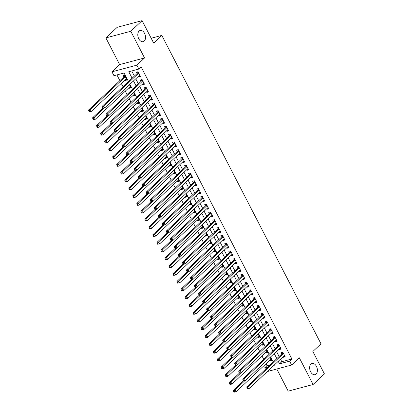 <?xml version="1.0" encoding="UTF-8"?>
<svg xmlns="http://www.w3.org/2000/svg" width="413" height="413" viewBox="0 0 413 413"><rect width="100%" height="100%" fill="white"/><g stroke="black" fill="none" stroke-linecap="round" stroke-linejoin="round"><path stroke-width="0.62" d="M144.24 41.068A5.792 3.702 -105 0 1 143.161 41.677A5.792 3.702 -105 0 1 138.386 37.944A5.792 3.702 -105 0 1 139.093 31.099A5.792 3.702 -105 0 1 140.172 30.485A5.792 3.702 -105 0 1 144.948 34.222A5.792 3.702 -105 0 1 144.24 41.068M316.105 374.049A5.792 3.702 -105 0 1 315.026 374.658A5.792 3.702 -105 0 1 310.251 370.926A5.792 3.702 -105 0 1 310.958 364.075A5.792 3.702 -105 0 1 312.037 363.466A5.792 3.702 -105 0 1 316.812 367.198A5.792 3.702 -105 0 1 316.105 374.049M128.495 81.598L124.065 73.003L113.973 75.703L111.959 71.81L136.853 65.156L138.866 69.048L128.773 71.748L132.108 78.212M119.656 64.593L144.55 57.939L130.782 31.264L142.098 20.65L117.204 27.304L105.888 37.913L119.656 64.593L111.959 71.81M276.777 369L288.207 391.147L313.095 384.493L299.327 357.818L291.63 365.03L267.356 371.519M265.487 369.258L264.728 367.792L267.975 366.925M266.008 363.765L266.994 365.67L264.728 367.792M116.925 74.913L119.884 80.654M121.283 83.359L123.022 86.73M125.304 91.149L127.044 94.52M129.321 98.934L131.06 102.305M133.342 106.724L135.082 110.095M137.364 114.515L139.104 117.886M141.385 122.305L143.125 125.676M145.402 130.095L147.142 133.461M149.423 137.88L151.163 141.251M153.445 145.67L155.185 149.041M157.467 153.46L159.206 156.832M161.483 161.251L163.223 164.622M165.505 169.036L167.244 172.407M169.526 176.826L171.266 180.197M173.543 184.616L175.282 187.987M177.564 192.406L179.304 195.777M181.586 200.191L183.326 203.563M185.607 207.982L187.347 211.353M189.624 215.772L191.364 219.143M193.645 223.562L195.385 226.933M197.667 231.352L199.407 234.718M201.689 239.137L203.428 242.508M205.705 246.928L207.445 250.299M209.727 254.718L211.466 258.089M213.748 262.508L215.488 265.879M217.77 270.293L219.509 273.664M221.786 278.083L223.526 281.454M225.808 285.873L227.548 289.245M229.829 293.664L231.569 297.035M233.846 301.449L235.586 304.82M237.867 309.239L239.607 312.61M241.889 317.029L243.629 320.4M245.911 324.819L247.65 328.19M249.927 332.604L251.667 335.975M253.949 340.395L255.688 343.766M257.97 348.185L259.71 351.556M261.992 355.975L263.731 359.346M130.782 31.264L105.888 37.913M142.098 20.65L153.657 43.045L161.808 35.404L321.004 343.848L312.858 351.489L324.417 373.884L313.095 384.493M138.479 76.255L138.789 76.859L140.472 76.41L138.061 71.738L136.378 72.187L137.08 73.55M142.5 84.046L142.81 84.65L144.493 84.2L142.077 79.523L140.399 79.972L141.101 81.335M146.517 91.836L146.832 92.435L148.51 91.985L146.099 87.313L144.416 87.763L145.123 89.125M150.538 99.621L150.848 100.225L152.531 99.776L150.12 95.104L148.437 95.553L149.139 96.916M154.56 107.411L154.87 108.015L156.553 107.566L154.142 102.894L152.459 103.343L153.161 104.706M158.577 115.201L158.891 115.805L160.574 115.356L158.158 110.679L156.481 111.128L157.183 112.496M162.598 122.991L162.913 123.59L164.591 123.141L162.18 118.469L160.497 118.918L161.204 120.281M166.62 130.776L166.929 131.38L168.612 130.931L166.202 126.259L164.519 126.708L165.221 128.071M170.641 138.567L170.951 139.171L172.634 138.722L170.223 134.049L168.54 134.499L169.242 135.862M174.658 146.357L174.973 146.961L176.656 146.512L174.24 141.835L172.557 142.289L173.264 143.652M178.679 154.147L178.989 154.751L180.672 154.297L178.261 149.625L176.578 150.074L177.28 151.437M182.701 161.932L183.011 162.536L184.694 162.087L182.283 157.415L180.6 157.864L181.302 159.227M186.722 169.722L187.032 170.326L188.715 169.877L186.299 165.205L184.621 165.654L185.323 167.017M190.739 177.513L191.054 178.117L192.732 177.667L190.321 172.995L188.638 173.445L189.345 174.807M194.76 185.303L195.07 185.907L196.753 185.458L194.342 180.78L192.659 181.23L193.361 182.592M198.782 193.093L199.092 193.692L200.775 193.243L198.364 188.571L196.681 189.02L197.383 190.383M202.804 200.878L203.113 201.482L204.796 201.033L202.38 196.361L200.703 196.81L201.405 198.173M206.82 208.668L207.135 209.272L208.813 208.823L206.402 204.151L204.719 204.6L205.426 205.963M210.842 216.458L211.151 217.062L212.834 216.613L210.424 211.936L208.741 212.385L209.443 213.748M214.863 224.249L215.173 224.848L216.856 224.398L214.445 219.726L212.762 220.175L213.464 221.538M218.88 232.034L219.195 232.638L220.878 232.189L218.462 227.517L216.784 227.966L217.486 229.329M222.901 239.824L223.216 240.428L224.894 239.979L222.483 235.307L220.8 235.756L221.507 237.119M226.923 247.614L227.233 248.218L228.916 247.769L226.505 243.092L224.822 243.546L225.524 244.909M230.944 255.404L231.254 256.008L232.937 255.554L230.526 250.882L228.843 251.331L229.545 252.694M234.961 263.189L235.276 263.793L236.959 263.344L234.543 258.672L232.86 259.121L233.567 260.484M238.982 270.98L239.292 271.584L240.975 271.135L238.564 266.462L236.881 266.912L237.583 268.274M243.004 278.77L243.314 279.374L244.997 278.925L242.586 274.253L240.903 274.702L241.605 276.065M247.026 286.56L247.335 287.164L249.018 286.715L246.602 282.038L244.924 282.487L245.627 283.85M251.042 294.35L251.357 294.949L253.035 294.5L250.624 289.828L248.941 290.277L249.648 291.64M255.064 302.135L255.373 302.739L257.056 302.29L254.645 297.618L252.963 298.067L253.665 299.43M259.085 309.926L259.395 310.53L261.078 310.08L258.667 305.408L256.984 305.857L257.686 307.22M263.107 317.716L263.417 318.32L265.1 317.871L262.683 313.193L261.006 313.643L261.708 315.005M267.123 325.506L267.438 326.105L269.116 325.656L266.705 320.984L265.022 321.433L265.729 322.796M271.145 333.291L271.455 333.895L273.138 333.446L270.727 328.774L269.044 329.223L269.746 330.586M275.166 341.081L275.476 341.685L277.159 341.236L274.748 336.564L273.065 337.013L273.767 338.376M279.183 348.871L279.498 349.475L281.181 349.026L278.765 344.349L277.087 344.803L277.789 346.166M271.351 359.651L270.061 360.859L269.751 360.255M267.33 351.861L266.039 353.069L265.729 352.47M263.313 344.07L262.023 345.283L261.708 344.679M259.292 336.285L258.001 337.493L257.691 336.889M255.27 328.495L253.98 329.703L253.67 329.099M251.249 320.705L249.963 321.913L249.648 321.309M247.232 312.915L245.941 314.128L245.627 313.524M243.211 305.13L241.92 306.338L241.61 305.734M239.189 297.339L237.898 298.547L237.589 297.943M235.167 289.549L233.882 290.757L233.567 290.153M231.151 281.759L229.86 282.967L229.551 282.368M227.129 273.969L225.839 275.182L225.529 274.578M223.108 266.184L221.817 267.392L221.507 266.788M219.086 258.393L217.801 259.601L217.486 258.997M215.07 250.603L213.779 251.811L213.469 251.212M211.048 242.813L209.758 244.026L209.448 243.422M207.027 235.028L205.736 236.236L205.426 235.632M203.01 227.238L201.72 228.446L201.405 227.842M198.989 219.448L197.698 220.656L197.388 220.052M194.967 211.657L193.676 212.871L193.367 212.267M190.945 203.872L189.66 205.08L189.345 204.476M186.929 196.082L185.638 197.29L185.323 196.686M182.907 188.292L181.617 189.5L181.307 188.896M178.886 180.502L177.595 181.71L177.285 181.111M174.864 172.711L173.579 173.925L173.264 173.321M170.848 164.926L169.557 166.134L169.247 165.53M166.826 157.136L165.536 158.344L165.226 157.74M162.805 149.346L161.514 150.554L161.204 149.955M158.783 141.556L157.498 142.769L157.183 142.165M154.767 133.771L153.476 134.979L153.166 134.375M150.745 125.98L149.454 127.189L149.145 126.584M146.723 118.19L145.433 119.398L145.123 118.794M142.707 110.4L141.416 111.613L141.101 111.009M138.685 102.615L137.395 103.823L137.085 103.219M134.664 94.825L133.373 96.033L133.063 95.429M130.642 87.035L129.357 88.243L129.042 87.639M266.994 365.67L270.236 364.803M270.061 360.859L271.744 360.41L270.159 357.338M266.039 353.069L267.722 352.619L266.137 349.548M262.023 345.283L263.7 344.834L262.116 341.757M258.001 337.493L259.684 337.044L258.094 333.967M253.98 329.703L255.662 329.254L254.078 326.182M249.963 321.913L251.641 321.464L250.056 318.392M245.941 314.128L247.624 313.673L246.034 310.602M241.92 306.338L243.603 305.888L242.013 302.812M237.898 298.547L239.581 298.098L237.996 295.021M233.882 290.757L235.56 290.308L233.975 287.236M229.86 282.967L231.543 282.518L229.953 279.446M225.839 275.182L227.522 274.733L225.937 271.656M221.817 267.392L223.5 266.943L221.915 263.866M217.801 259.601L219.479 259.152L217.894 256.081M213.779 251.811L215.462 251.362L213.872 248.29M209.758 244.026L211.441 243.577L209.856 240.5M205.736 236.236L207.419 235.787L205.834 232.71M201.72 228.446L203.397 227.997L201.812 224.925M197.698 220.656L199.381 220.206L197.791 217.135M193.676 212.871L195.359 212.416L193.774 209.345M189.66 205.08L191.338 204.631L189.753 201.554M185.638 197.29L187.321 196.841L185.731 193.764M181.617 189.5L183.3 189.051L181.71 185.979M177.595 181.71L179.278 181.261L177.693 178.189M173.579 173.925L175.257 173.475L173.672 170.399M169.557 166.134L171.24 165.685L169.65 162.608M165.536 158.344L167.219 157.895L165.634 154.823M161.514 150.554L163.197 150.105L161.612 147.033M157.498 142.769L159.175 142.32L157.59 139.243M153.476 134.979L155.159 134.53L153.569 131.453M149.454 127.189L151.137 126.739L149.552 123.668M145.433 119.398L147.116 118.949L145.531 115.877M141.416 111.613L143.094 111.159L141.509 108.087M137.395 103.823L139.078 103.374L137.488 100.297M133.373 96.033L135.056 95.584L133.471 92.507M129.357 88.243L131.035 87.793L129.45 84.722M125.02 79.854L125.335 80.452L127.018 80.003L124.602 75.331L122.924 75.78L123.626 77.143M280.499 359.202L281.795 361.711L291.888 359.016L141.127 66.927L138.866 69.048M131.726 70.959L134.37 76.09M135.769 78.795L138.391 83.875M139.79 86.585L142.413 91.665M143.812 94.371L146.434 99.456M147.828 102.161L150.451 107.246M151.85 109.951L154.472 115.031M155.871 117.741L158.494 122.821M159.893 125.531L162.516 130.611M163.909 133.316L166.532 138.401M167.931 141.107L170.554 146.187M171.953 148.897L174.575 153.977M175.969 156.687L178.597 161.767M179.991 164.472L182.613 169.557M184.012 172.262L186.635 177.347M188.034 180.053L190.656 185.132M192.05 187.843L194.673 192.923M196.072 195.628L198.694 200.713M200.093 203.418L202.716 208.503M204.115 211.208L206.737 216.288M208.131 218.998L210.754 224.078M212.153 226.789L214.775 231.869M216.175 234.574L218.797 239.659M220.196 242.364L222.819 247.444M224.213 250.154L226.835 255.234M228.234 257.944L230.857 263.024M232.256 265.729L234.878 270.814M236.272 273.52L238.9 278.605M240.294 281.31L242.916 286.39M244.315 289.1L246.938 294.18M248.337 296.885L250.959 301.97M252.353 304.675L254.976 309.76M256.375 312.465L258.997 317.545M260.397 320.256L263.019 325.336M264.418 328.046L267.041 333.126M268.435 335.831L271.057 340.916M272.456 343.621L275.079 348.701M276.478 351.411L279.1 356.491M283.204 356.662L283.519 357.266L285.197 356.811L282.786 352.139L281.103 352.588L281.811 353.951M161.808 35.404L151.179 38.244M144.55 57.939L136.853 65.156M291.888 359.016L289.621 361.138L291.63 365.03M273.969 365.319L274.821 365.092L274.624 364.71M273.225 362L270.603 356.92M269.204 354.209L266.581 349.13M265.182 346.424L262.56 341.339M261.166 338.634L258.543 333.549M257.144 330.844L254.522 325.764M253.123 323.054L250.5 317.974M249.101 315.269L246.478 310.184M245.085 307.478L242.462 302.393M241.063 299.688L238.44 294.608M237.041 291.898L234.419 286.818M233.025 284.113L230.397 279.028M229.003 276.323L226.381 271.238M224.982 268.533L222.359 263.453M220.96 260.742L218.338 255.662M216.944 252.952L214.321 247.872M212.922 245.167L210.3 240.082M208.901 237.377L206.278 232.292M204.879 229.587L202.256 224.507M200.863 221.796L198.24 216.717M196.841 214.011L194.218 208.926M192.819 206.221L190.197 201.136M188.798 198.431L186.175 193.351M184.781 190.641L182.159 185.561M180.76 182.856L178.137 177.771M176.738 175.066L174.116 169.98M172.722 167.275L170.094 162.195M168.7 159.485L166.078 154.405M164.679 151.695L162.056 146.615M160.657 143.91L158.034 138.825M156.641 136.12L154.018 131.04M152.619 128.329L149.996 123.25M148.597 120.539L145.975 115.459M144.576 112.754L141.953 107.669M140.559 104.964L137.937 99.879M136.538 97.174L133.915 92.094M132.516 89.384L129.894 84.304M278.233 361.323L279.529 363.832L289.621 361.138M133.507 80.917L136.13 85.997M137.524 88.707L140.146 93.787M141.545 96.497L144.168 101.577M145.567 104.282L148.19 109.368M149.589 112.073L152.211 117.158M153.605 119.863L156.228 124.943M157.627 127.653L160.249 132.733M161.648 135.438L164.271 140.523M165.67 143.228L168.292 148.313M169.686 151.019L172.309 156.099M173.708 158.809L176.33 163.889M177.729 166.594L180.352 171.679M181.746 174.384L184.374 179.469M185.767 182.174L188.39 187.254M189.789 189.965L192.412 195.044M193.811 197.755L196.433 202.835M197.827 205.54L200.45 210.625M201.849 213.33L204.471 218.41M205.87 221.12L208.493 226.2M209.892 228.91L212.514 233.99M213.908 236.695L216.531 241.781M217.93 244.486L220.552 249.571M221.951 252.276L224.574 257.356M225.973 260.066L228.595 265.146M229.989 267.851L232.612 272.936M234.011 275.641L236.634 280.726M238.033 283.432L240.655 288.511M242.049 291.222L244.677 296.302M246.071 299.012L248.693 304.092M250.092 306.797L252.715 311.882M254.114 314.587L256.736 319.667M258.13 322.377L260.753 327.457M262.152 330.168L264.774 335.248M266.173 337.953L268.796 343.038M270.195 345.743L272.817 350.828M274.211 353.533L276.834 358.613M281.795 361.711L279.529 363.832M284.805 356.052L283.519 357.266M126.626 79.244L125.335 80.452M280.788 348.267L279.498 349.475M276.767 340.477L275.476 341.685M272.745 332.687L271.455 333.895M268.724 324.897L267.438 326.105M264.707 317.107L263.417 318.32M260.686 309.322L259.395 310.53M256.664 301.531L255.373 302.739M252.642 293.741L251.357 294.949M248.626 285.951L247.335 287.164M244.604 278.166L243.314 279.374M240.583 270.376L239.292 271.584M236.566 262.585L235.276 263.793M232.545 254.795L231.254 256.008M228.523 247.01L227.233 248.218M224.502 239.22L223.216 240.428M220.485 231.43L219.195 232.638M216.464 223.639L215.173 224.848M212.442 215.849L211.151 217.062M208.42 208.064L207.135 209.272M204.404 200.274L203.113 201.482M200.382 192.484L199.092 193.692M196.361 184.694L195.07 185.907M192.339 176.909L191.054 178.117M188.323 169.118L187.032 170.326M184.301 161.328L183.011 162.536M180.28 153.538L178.989 154.751M176.263 145.753L174.973 146.961M172.242 137.963L170.951 139.171M168.22 130.172L166.929 131.38M164.198 122.382L162.913 123.59M160.182 114.592L158.891 115.805M156.16 106.807L154.87 108.015M152.139 99.017L150.848 100.225M148.117 91.227L146.832 92.435M144.101 83.436L142.81 84.65M140.079 75.651L138.789 76.859M283.38 353.291L282.172 353.616L246.767 386.805L248.45 386.356L283.488 353.502M247.655 387.626L248.45 386.356L249.452 388.303L247.774 388.752L247.387 388.587L248.058 388.406L247.655 387.626L246.984 387.807L247.387 388.587M284.495 355.448L249.452 388.303L248.058 388.406M282.172 353.616A0.903 0.578 75 0 0 282.311 353.399L282.797 352.16M246.767 386.805L246.984 387.807M243.494 380.853L233.314 390.404L234.992 389.955L235.999 391.901L271.042 359.047M244.909 380.657L234.992 389.955L234.202 391.225L233.531 391.405L233.934 392.185L234.605 392.004L234.202 391.225M234.605 392.004L235.999 391.901L233.934 392.185M233.531 391.405L233.314 390.404M279.358 345.5L278.15 345.826L242.746 379.015L244.429 378.566L279.472 345.712M243.639 379.841L244.429 378.566L245.436 380.518L243.753 380.967L243.365 380.796L244.042 380.616L243.639 379.841L242.963 380.017L243.365 380.796M280.473 347.663L245.436 380.518L244.042 380.616M278.15 345.826A0.903 0.578 75 0 0 278.29 345.609L278.78 344.375M242.746 379.015L242.963 380.017M275.342 337.71L274.129 338.035L238.729 371.23L240.407 370.781L275.45 337.927M239.617 372.051L240.407 370.781L241.414 372.727L239.731 373.176L239.349 373.006L240.02 372.831L239.617 372.051L238.946 372.232L239.349 373.006M276.457 339.873L241.414 372.727L240.02 372.831M274.129 338.035A0.903 0.578 75 0 0 274.268 337.819L274.759 336.585M238.729 371.23L238.946 372.232M271.32 329.925L270.112 330.245L234.708 363.44L236.391 362.991L271.429 330.137M235.596 364.261L236.391 362.991L237.392 364.937L235.709 365.386L235.327 365.221L235.999 365.04L235.596 364.261L234.925 364.442L235.327 365.221M272.435 332.083L237.392 364.937L235.999 365.04M270.112 330.245A0.903 0.578 75 0 0 270.252 330.033L270.737 328.794M234.708 363.44L234.925 364.442M267.299 322.135L266.091 322.455L230.686 355.65L232.369 355.201L267.407 322.346M231.574 356.471L232.369 355.201L233.376 357.147L231.693 357.596L231.306 357.431L231.977 357.25L231.574 356.471L230.903 356.651L231.306 357.431M268.414 324.293L233.376 357.147L231.977 357.25M266.091 322.455A0.903 0.578 75 0 0 266.23 322.243L266.715 321.004M230.686 355.65L230.903 356.651M239.478 373.063L229.292 382.614L230.975 382.164L231.977 384.111L267.02 351.256M240.893 372.867L230.975 382.164L230.18 383.434L229.509 383.615L229.912 384.395L230.583 384.214L230.18 383.434M230.583 384.214L231.977 384.111L229.912 384.395M229.509 383.615L229.292 382.614M235.456 365.278L225.271 374.823L226.954 374.374L227.961 376.32L262.998 343.466M236.871 365.077L226.954 374.374L226.164 375.644L225.488 375.825L225.89 376.604L226.561 376.424L226.164 375.644M226.561 376.424L227.961 376.32L225.89 376.604M225.488 375.825L225.271 374.823M231.435 357.488L221.249 367.038L222.932 366.584L223.939 368.535L258.977 335.681M232.849 357.286L222.932 366.584L222.142 367.859L221.471 368.035L221.869 368.814L222.545 368.633L222.142 367.859M222.545 368.633L223.939 368.535L221.869 368.814M221.471 368.035L221.249 367.038M227.413 349.697L217.233 359.248L218.911 358.799L219.917 360.745L254.96 327.891M228.833 349.501L218.911 358.799L218.121 360.069L217.45 360.25L217.852 361.029L218.523 360.848L218.121 360.069M218.523 360.848L219.917 360.745L217.852 361.029M217.45 360.25L217.233 359.248M263.277 314.345L262.069 314.67L226.665 347.86L228.348 347.41L263.391 314.556M227.558 348.68L228.348 347.41L229.354 349.357L227.671 349.811L227.284 349.641L227.961 349.46L227.558 348.68L226.882 348.861L227.284 349.641M264.392 316.508L229.354 349.357L227.961 349.46M262.069 314.67A0.903 0.578 75 0 0 262.209 314.453L262.699 313.219M226.665 347.86L226.882 348.861M223.397 341.907L213.211 351.458L214.894 351.009L215.896 352.955L250.939 320.101M224.811 341.711L214.894 351.009L214.099 352.279L213.428 352.459L213.831 353.239L214.502 353.058L214.099 352.279M214.502 353.058L215.896 352.955L213.831 353.239M213.428 352.459L213.211 351.458M259.261 306.554L258.048 306.88L222.648 340.075L224.326 339.625L259.369 306.771M223.536 340.895L224.326 339.625L225.333 341.572L223.65 342.021L223.268 341.85L223.939 341.675L223.536 340.895L222.865 341.076L223.268 341.85M260.376 308.717L225.333 341.572L223.939 341.675M258.048 306.88A0.903 0.578 75 0 0 258.187 306.663L258.677 305.429M222.648 340.075L222.865 341.076M219.375 334.122L209.19 343.668L210.873 343.218L211.879 345.165L246.917 312.311M220.79 333.921L210.873 343.218L210.083 344.488L209.406 344.669L209.809 345.449L210.485 345.268L210.083 344.488M210.485 345.268L211.879 345.165L209.809 345.449M209.406 344.669L209.19 343.668M255.239 298.769L254.031 299.089L218.627 332.284L220.31 331.835L255.348 298.981M219.515 333.105L220.31 331.835L221.311 333.781L219.633 334.231L219.246 334.065L219.917 333.885L219.515 333.105L218.844 333.286L219.246 334.065M256.354 300.927L221.311 333.781L219.917 333.885M254.031 299.089A0.903 0.578 75 0 0 254.171 298.878L254.656 297.639M218.627 332.284L218.844 333.286M215.354 326.332L205.168 335.877L206.851 335.428L207.858 337.38L242.901 304.526M216.768 326.131L206.851 335.428L206.061 336.703L205.39 336.879L205.793 337.658L206.464 337.478L206.061 336.703M206.464 337.478L207.858 337.38L205.793 337.658M205.39 336.879L205.168 335.877M251.218 290.979L250.01 291.299L214.605 324.494L216.288 324.045L251.326 291.191M215.498 325.315L216.288 324.045L217.295 325.991L215.612 326.44L215.225 326.275L215.896 326.094L215.498 325.315L214.822 325.496L215.225 326.275M252.333 293.137L217.295 325.991L215.896 326.094M250.01 291.299A0.903 0.578 75 0 0 250.149 291.088L250.634 289.849M214.605 324.494L214.822 325.496M211.337 318.542L201.152 328.092L202.835 327.643L203.836 329.589L238.879 296.735M212.752 318.34L202.835 327.643L202.04 328.913L201.368 329.094L201.771 329.868L202.442 329.693L202.04 328.913M202.442 329.693L203.836 329.589L202.153 330.039L201.771 329.868M201.368 329.094L201.152 328.092M247.196 283.189L245.988 283.514L210.584 316.704L212.267 316.255L247.31 283.401M211.477 317.525L212.267 316.255L213.273 318.201L211.59 318.65L211.203 318.485L211.879 318.304L211.477 317.525L210.806 317.705L211.203 318.485M248.311 285.352L213.273 318.201L211.879 318.304M245.988 283.514A0.903 0.578 75 0 0 246.127 283.297L246.618 282.064M210.584 316.704L210.806 317.705M243.18 275.399L241.966 275.724L206.567 308.919L208.245 308.465L243.288 275.616M207.455 309.74L208.245 308.465L209.252 310.416L207.569 310.865L207.187 310.695L207.858 310.514L207.455 309.74L206.784 309.915L207.187 310.695M244.295 277.562L209.252 310.416L207.858 310.514M241.966 275.724A0.903 0.578 75 0 0 242.106 275.507L242.596 274.273M206.567 308.919L206.784 309.915M239.158 267.609L237.95 267.934L202.546 301.129L204.228 300.679L239.266 267.825M203.433 301.949L204.228 300.679L205.23 302.626L203.552 303.075L203.165 302.91L203.836 302.729L203.433 301.949L202.762 302.13L203.165 302.91M240.273 269.772L205.23 302.626L203.836 302.729M237.95 267.934A0.903 0.578 75 0 0 238.089 267.717L238.575 266.483M202.546 301.129L202.762 302.13M235.136 259.823L233.928 260.144L198.524 293.338L200.207 292.889L235.25 260.035M199.417 294.159L200.207 292.889L201.214 294.836L199.531 295.285L199.143 295.119L199.815 294.939L199.417 294.159L198.741 294.34L199.143 295.119M236.251 261.981L201.214 294.836L199.815 294.939M233.928 260.144A0.903 0.578 75 0 0 234.068 259.932L234.553 258.693M198.524 293.338L198.741 294.34M231.115 252.033L229.907 252.358L194.502 285.548L196.185 285.099L231.228 252.245M195.395 286.369L196.185 285.099L197.192 287.045L195.509 287.494L195.122 287.329L195.798 287.149L195.395 286.369L194.724 286.55L195.122 287.329M232.23 254.191L197.192 287.045L195.798 287.149M229.907 252.358A0.903 0.578 75 0 0 230.046 252.142L230.537 250.903M194.502 285.548L194.724 286.55M227.098 244.243L225.885 244.568L190.486 277.758L192.164 277.309L227.207 244.455M191.374 278.584L192.164 277.309L193.17 279.26L191.487 279.709L191.105 279.539L191.777 279.358L191.374 278.584L190.703 278.76L191.105 279.539M228.213 246.406L193.17 279.26L191.777 279.358M225.885 244.568A0.903 0.578 75 0 0 226.03 244.351L226.515 243.118M190.486 277.758L190.703 278.76M223.077 236.453L221.869 236.778L186.464 269.973L188.147 269.524L223.185 236.67M187.352 270.794L188.147 269.524L189.149 271.47L187.471 271.919L187.084 271.749L187.755 271.573L187.352 270.794L186.681 270.974L187.084 271.749M224.192 238.616L189.149 271.47L187.755 271.573M221.869 236.778A0.903 0.578 75 0 0 222.008 236.561L222.493 235.327M186.464 269.973L186.681 270.974M219.055 228.668L217.847 228.988L182.443 262.183L184.126 261.734L219.169 228.879M183.336 263.004L184.126 261.734L185.132 263.68L183.449 264.129L183.062 263.964L183.739 263.783L183.336 263.004L182.66 263.184L183.062 263.964M220.17 230.826L185.132 263.68L183.739 263.783M217.847 228.988A0.903 0.578 75 0 0 217.987 228.776L218.477 227.537M182.443 262.183L182.66 263.184M215.039 220.878L213.826 221.198L178.426 254.393L180.104 253.943L215.147 221.089M179.314 255.213L180.104 253.943L181.111 255.89L179.428 256.339L179.046 256.174L179.717 255.993L179.314 255.213L178.643 255.394L179.046 256.174M216.154 223.035L181.111 255.89L179.717 255.993M213.826 221.198A0.903 0.578 75 0 0 213.965 220.986L214.455 219.747M178.426 254.393L178.643 255.394M211.017 213.087L209.809 213.413L174.405 246.602L176.088 246.153L211.126 213.299M175.293 247.423L176.088 246.153L177.089 248.099L175.406 248.554L175.024 248.383L175.695 248.203L175.293 247.423L174.622 247.604L175.024 248.383M212.132 215.25L177.089 248.099L175.695 248.203M209.809 213.413A0.903 0.578 75 0 0 209.949 213.196L210.434 211.962M174.405 246.602L174.622 247.604M206.996 205.297L205.788 205.622L170.383 238.817L172.066 238.368L207.104 205.514M171.271 239.638L172.066 238.368L173.073 240.314L171.39 240.764L171.003 240.593L171.674 240.418L171.271 239.638L170.6 239.819L171.003 240.593M208.111 207.46L173.073 240.314L171.674 240.418M205.788 205.622A0.903 0.578 75 0 0 205.927 205.406L206.412 204.172M170.383 238.817L170.6 239.819M202.974 197.512L201.766 197.832L166.362 231.027L168.045 230.578L203.088 197.724M167.255 231.848L168.045 230.578L169.051 232.524L167.368 232.973L166.981 232.808L167.657 232.627L167.255 231.848L166.578 232.029L166.981 232.808M204.089 199.67L169.051 232.524L167.657 232.627M201.766 197.832A0.903 0.578 75 0 0 201.905 197.62L202.396 196.381M166.362 231.027L166.578 232.029M207.316 310.752L197.13 320.302L198.813 319.853L199.82 321.799L234.858 288.945M208.73 310.555L198.813 319.853L198.018 321.123L197.347 321.304L197.75 322.083L198.421 321.903L198.018 321.123M198.421 321.903L199.82 321.799L197.75 322.083M197.347 321.304L197.13 320.302M203.294 302.961L193.108 312.512L194.791 312.063L195.798 314.009L230.836 281.155M204.709 302.765L194.791 312.063L194.002 313.333L193.325 313.513L193.728 314.293L194.404 314.112L194.002 313.333M194.404 314.112L195.798 314.009L193.728 314.293M193.325 313.513L193.108 312.512M199.273 295.176L189.092 304.722L190.77 304.273L191.777 306.219L226.82 273.37M200.687 294.975L190.77 304.273L189.98 305.543L189.309 305.723L189.712 306.503L190.383 306.322L189.98 305.543M190.383 306.322L191.777 306.219L190.094 306.673L189.712 306.503M189.309 305.723L189.092 304.722M195.256 287.386L185.07 296.937L186.753 296.488L187.755 298.434L222.798 265.58M196.671 287.185L186.753 296.488L185.958 297.758L185.287 297.938L185.69 298.713L186.361 298.537L185.958 297.758M186.361 298.537L187.755 298.434L186.077 298.883L185.69 298.713M185.287 297.938L185.07 296.937M191.234 279.596L181.049 289.146L182.732 288.697L183.739 290.644L218.776 257.789M192.649 279.4L182.732 288.697L181.942 289.967L181.266 290.148L181.668 290.928L182.339 290.747L181.942 289.967M182.339 290.747L183.739 290.644L181.668 290.928M181.266 290.148L181.049 289.146M187.213 271.806L177.027 281.356L178.71 280.907L179.717 282.853L214.755 249.999M188.627 271.609L178.71 280.907L177.92 282.177L177.244 282.358L177.647 283.137L178.323 282.957L177.92 282.177M178.323 282.957L179.717 282.853L177.647 283.137M177.244 282.358L177.027 281.356M183.191 264.021L173.011 273.566L174.689 273.117L175.695 275.063L210.738 242.214M184.606 263.819L174.689 273.117L173.899 274.387L173.228 274.568L173.63 275.347L174.301 275.166L173.899 274.387M174.301 275.166L175.695 275.063L173.63 275.347M173.228 274.568L173.011 273.566M179.175 256.23L168.989 265.781L170.672 265.327L171.674 267.278L206.717 234.424M180.589 256.029L170.672 265.327L169.877 266.602L169.206 266.777L169.609 267.557L170.28 267.376L169.877 266.602M170.28 267.376L171.674 267.278L169.609 267.557M169.206 266.777L168.989 265.781M175.153 248.44L164.968 257.991L166.651 257.542L167.657 259.488L202.695 226.634M176.568 248.244L166.651 257.542L165.861 258.812L165.185 258.992L165.587 259.772L166.258 259.591L165.861 258.812M166.258 259.591L167.657 259.488L165.587 259.772M165.185 258.992L164.968 257.991M171.132 240.65L160.946 250.201L162.629 249.751L163.636 251.698L198.674 218.844M172.546 240.454L162.629 249.751L161.839 251.021L161.168 251.202L161.566 251.982L162.242 251.801L161.839 251.021M162.242 251.801L163.636 251.698L161.566 251.982M161.168 251.202L160.946 250.201M167.11 232.865L156.93 242.41L158.607 241.961L159.614 243.907L194.657 211.053M168.53 232.664L158.607 241.961L157.818 243.231L157.146 243.412L157.549 244.191L158.22 244.011L157.818 243.231M158.22 244.011L159.614 243.907L157.549 244.191M157.146 243.412L156.93 242.41M163.094 225.075L152.908 234.62L154.591 234.171L155.593 236.122L190.636 203.268M164.508 224.873L154.591 234.171L153.796 235.446L153.125 235.622L153.528 236.401L154.199 236.221L153.796 235.446M154.199 236.221L155.593 236.122L153.528 236.401M153.125 235.622L152.908 234.62M198.958 189.722L197.744 190.042L162.345 223.237L164.023 222.788L199.066 189.934M163.233 224.058L164.023 222.788L165.03 224.734L163.347 225.183L162.965 225.018L163.636 224.837L163.233 224.058L162.562 224.238L162.965 225.018M200.073 191.88L165.03 224.734L163.636 224.837M197.744 190.042A0.903 0.578 75 0 0 197.884 189.83L198.374 188.591M162.345 223.237L162.562 224.238M194.936 181.932L193.728 182.257L158.324 215.447L160.007 214.997L195.044 182.143M159.211 216.267L160.007 214.997L161.008 216.944L159.33 217.398L158.943 217.228L159.614 217.047L159.211 216.267L158.54 216.448L158.943 217.228M196.051 184.095L161.008 216.944L159.614 217.047M193.728 182.257A0.903 0.578 75 0 0 193.867 182.04L194.353 180.806M158.324 215.447L158.54 216.448M190.914 174.141L189.706 174.467L154.302 207.662L155.985 207.207L191.023 174.358M155.195 208.482L155.985 207.207L156.992 209.159L155.309 209.608L154.921 209.437L155.593 209.262L155.195 208.482L154.519 208.658L154.921 209.437M192.03 176.305L156.992 209.159L155.593 209.262M189.706 174.467A0.903 0.578 75 0 0 189.846 174.25L190.331 173.016M154.302 207.662L154.519 208.658M186.893 166.351L185.685 166.676L150.28 199.871L151.963 199.422L187.006 166.568M151.173 200.692L151.963 199.422L152.97 201.368L151.287 201.818L150.9 201.652L151.576 201.472L151.173 200.692L150.502 200.873L150.9 201.652M188.008 168.514L152.97 201.368L151.576 201.472M185.685 166.676A0.903 0.578 75 0 0 185.824 166.46L186.315 165.226M150.28 199.871L150.502 200.873M159.072 217.284L148.886 226.835L150.569 226.386L151.576 228.332L186.614 195.478M160.487 217.083L150.569 226.386L149.78 227.656L149.103 227.837L149.506 228.611L150.182 228.435L149.78 227.656M150.182 228.435L151.576 228.332L149.893 228.781L149.506 228.611M149.103 227.837L148.886 226.835M155.051 209.494L144.865 219.045L146.548 218.596L147.555 220.542L182.598 187.688M156.465 209.298L146.548 218.596L145.758 219.866L145.087 220.046L145.49 220.826L146.161 220.645L145.758 219.866M146.161 220.645L147.555 220.542L145.49 220.826M145.087 220.046L144.865 219.045M151.034 201.704L140.848 211.255L142.531 210.806L143.533 212.752L178.576 179.898M152.449 201.508L142.531 210.806L141.736 212.076L141.065 212.256L141.468 213.036L142.139 212.855L141.736 212.076M142.139 212.855L143.533 212.752L141.468 213.036M141.065 212.256L140.848 211.255M147.013 193.919L136.827 203.464L138.51 203.015L139.517 204.962L174.554 172.113M148.427 193.718L138.51 203.015L137.715 204.285L137.044 204.466L137.446 205.246L138.118 205.065L137.715 204.285M138.118 205.065L139.517 204.962L137.834 205.416L137.446 205.246M137.044 204.466L136.827 203.464M182.876 158.566L181.663 158.886L146.264 192.081L147.942 191.632L182.985 158.778M147.152 192.902L147.942 191.632L148.948 193.578L147.265 194.027L146.883 193.862L147.555 193.682L147.152 192.902L146.481 193.083L146.883 193.862M183.991 160.724L148.948 193.578L147.555 193.682M181.663 158.886A0.903 0.578 75 0 0 181.803 158.675L182.293 157.436M146.264 192.081L146.481 193.083M142.991 186.129L132.805 195.679L134.488 195.23L135.495 197.177L170.533 164.322M144.405 185.927L134.488 195.23L133.698 196.5L133.022 196.681L133.425 197.455L134.101 197.28L133.698 196.5M134.101 197.28L135.495 197.177L133.812 197.626L133.425 197.455M133.022 196.681L132.805 195.679M178.855 150.776L177.647 151.101L142.242 184.291L143.925 183.842L178.963 150.988M143.13 185.112L143.925 183.842L144.927 185.788L143.249 186.237L142.862 186.072L143.533 185.891L143.13 185.112L142.459 185.292L142.862 186.072M179.97 152.934L144.927 185.788L143.533 185.891M177.647 151.101A0.903 0.578 75 0 0 177.786 150.884L178.271 149.645M142.242 184.291L142.459 185.292M138.969 178.339L128.789 187.889L130.467 187.44L131.473 189.386L166.516 156.532M140.384 178.142L130.467 187.44L129.677 188.71L129.006 188.891L129.408 189.67L130.08 189.49L129.677 188.71M130.08 189.49L131.473 189.386L129.408 189.67M129.006 188.891L128.789 187.889M174.833 142.986L173.625 143.311L138.221 176.501L139.904 176.052L174.947 143.197M139.114 177.327L139.904 176.052L140.91 178.003L139.227 178.452L138.84 178.282L139.511 178.101L139.114 177.327L138.438 177.502L138.84 178.282M175.948 145.149L140.91 178.003L139.511 178.101M173.625 143.311A0.903 0.578 75 0 0 173.765 143.094L174.25 141.86M138.221 176.501L138.438 177.502M134.953 170.548L124.767 180.099L126.45 179.65L127.452 181.596L162.495 148.742M136.367 170.352L126.45 179.65L125.655 180.92L124.984 181.101L125.387 181.88L126.058 181.699L125.655 180.92M126.058 181.699L127.452 181.596L125.387 181.88M124.984 181.101L124.767 180.099M170.812 135.196L169.604 135.521L134.199 168.716L135.882 168.267L170.925 135.412M135.092 169.536L135.882 168.267L136.889 170.213L135.206 170.662L134.819 170.492L135.495 170.316L135.092 169.536L134.421 169.717L134.819 170.492M171.927 137.359L136.889 170.213L135.495 170.316M169.604 135.521A0.903 0.578 75 0 0 169.743 135.304L170.233 134.07M134.199 168.716L134.421 169.717M130.931 162.763L120.746 172.309L122.429 171.86L123.435 173.806L158.473 140.957M132.346 162.562L122.429 171.86L121.639 173.13L120.963 173.31L121.365 174.09L122.036 173.909L121.639 173.13M122.036 173.909L123.435 173.806L121.365 174.09M120.963 173.31L120.746 172.309M166.795 127.41L165.582 127.731L130.183 160.925L131.861 160.476L166.904 127.622M131.071 161.746L131.861 160.476L132.867 162.423L131.184 162.872L130.802 162.707L131.473 162.526L131.071 161.746L130.4 161.927L130.802 162.707M167.91 129.568L132.867 162.423L131.473 162.526M165.582 127.731A0.903 0.578 75 0 0 165.727 127.519L166.212 126.28M130.183 160.925L130.4 161.927M126.91 154.973L116.724 164.524L118.407 164.069L119.414 166.021L154.452 133.167M128.324 154.772L118.407 164.069L117.617 165.345L116.941 165.52L117.344 166.3L118.02 166.119L117.617 165.345M118.02 166.119L119.414 166.021L117.344 166.3M116.941 165.52L116.724 164.524M162.774 119.62L161.566 119.94L126.161 153.135L127.844 152.686L162.882 119.832M127.049 153.956L127.844 152.686L128.846 154.632L127.168 155.081L126.781 154.916L127.452 154.736L127.049 153.956L126.378 154.137L126.781 154.916M163.889 121.778L128.846 154.632L127.452 154.736M161.566 119.94A0.903 0.578 75 0 0 161.705 119.729L162.19 118.49M126.161 153.135L126.378 154.137M122.888 147.183L112.708 156.734L114.386 156.284L115.392 158.231L150.435 125.376M124.303 146.987L114.386 156.284L113.596 157.554L112.925 157.735L113.327 158.515L113.998 158.334L113.596 157.554M113.998 158.334L115.392 158.231L113.327 158.515M112.925 157.735L112.708 156.734M158.752 111.83L157.544 112.155L122.14 145.345L123.823 144.896L158.866 112.042M123.033 146.166L123.823 144.896L124.829 146.847L123.146 147.296L122.759 147.126L123.435 146.945L123.033 146.166L122.356 146.347L122.759 147.126M159.867 113.993L124.829 146.847L123.435 146.945M157.544 112.155A0.903 0.578 75 0 0 157.683 111.938L158.174 110.705M122.14 145.345L122.356 146.347M118.872 139.393L108.686 148.943L110.369 148.494L111.371 150.44L146.414 117.586M120.286 139.196L110.369 148.494L109.574 149.764L108.903 149.945L109.306 150.724L109.977 150.544L109.574 149.764M109.977 150.544L111.371 150.44L109.306 150.724M108.903 149.945L108.686 148.943M154.736 104.04L153.522 104.365L118.123 137.56L119.801 137.111L154.844 104.257M119.011 138.381L119.801 137.111L120.808 139.057L119.125 139.506L118.743 139.336L119.414 139.16L119.011 138.381L118.34 138.561L118.743 139.336M155.851 106.203L120.808 139.057L119.414 139.16M153.522 104.365A0.903 0.578 75 0 0 153.662 104.148L154.152 102.914M118.123 137.56L118.34 138.561M114.85 131.608L104.665 141.153L106.347 140.704L107.354 142.65L142.392 109.796M116.265 131.406L106.347 140.704L105.558 141.974L104.881 142.155L105.284 142.934L105.955 142.753L105.558 141.974M105.955 142.753L107.354 142.65L105.284 142.934M104.881 142.155L104.665 141.153M150.714 96.255L149.506 96.575L114.102 129.77L115.785 129.321L150.822 96.466M114.99 130.591L115.785 129.321L116.786 131.267L115.103 131.716L114.721 131.551L115.392 131.37L114.99 130.591L114.318 130.771L114.721 131.551M151.829 98.413L116.786 131.267L115.392 131.37M149.506 96.575A0.903 0.578 75 0 0 149.645 96.363L150.131 95.124M114.102 129.77L114.318 130.771M110.829 123.817L100.643 133.363L102.326 132.914L103.333 134.865L138.37 102.011M112.243 123.616L102.326 132.914L101.536 134.189L100.865 134.364L101.262 135.144L101.939 134.963L101.536 134.189M101.939 134.963L103.333 134.865L101.262 135.144M100.865 134.364L100.643 133.363M146.692 88.465L145.484 88.785L110.08 121.98L111.763 121.53L146.801 88.676M110.968 122.8L111.763 121.53L112.77 123.477L111.087 123.926L110.699 123.761L111.371 123.58L110.968 122.8L110.297 122.981L110.699 123.761M147.808 90.623L112.77 123.477L111.371 123.58M145.484 88.785A0.903 0.578 75 0 0 145.624 88.573L146.109 87.334M110.08 121.98L110.297 122.981M106.807 116.027L96.627 125.578L98.304 125.129L99.311 127.075L134.354 94.221M108.227 115.831L98.304 125.129L97.514 126.399L96.843 126.579L97.246 127.354L97.917 127.178L97.514 126.399M97.917 127.178L99.311 127.075L97.628 127.524L97.246 127.354M96.843 126.579L96.627 125.578M142.671 80.674L141.463 81L106.058 114.189L107.741 113.74L142.784 80.886M106.952 115.01L107.741 113.74L108.748 115.686L107.065 116.141L106.678 115.97L107.354 115.79L106.952 115.01L106.275 115.191L106.678 115.97M143.786 82.837L108.748 115.686L107.354 115.79M141.463 81A0.903 0.578 75 0 0 141.602 80.783L142.093 79.549M106.058 114.189L106.275 115.191M102.791 108.237L92.605 117.788L94.288 117.338L95.289 119.285L130.332 86.431M104.205 108.041L94.288 117.338L93.493 118.608L92.822 118.789L93.224 119.569L93.896 119.388L93.493 118.608M93.896 119.388L95.289 119.285L93.224 119.569M92.822 118.789L92.605 117.788M138.654 72.884L137.441 73.209L102.042 106.404L103.72 105.95L138.763 73.101M102.93 107.225L103.72 105.95L104.726 107.901L103.043 108.351L102.661 108.18L103.333 108.005L102.93 107.225L102.259 107.401L102.661 108.18M139.77 75.047L104.726 107.901L103.333 108.005M137.441 73.209A0.903 0.578 75 0 0 137.581 72.993L138.071 71.759M102.042 106.404L102.259 107.401M124.618 75.352L124.127 76.591A0.903 0.578 -105 0 1 123.988 76.803L88.583 109.997L90.266 109.548L91.273 111.495L126.311 78.64M125.309 76.694L90.266 109.548L89.476 110.818L88.8 110.999L89.203 111.778L89.879 111.598L89.476 110.818M89.879 111.598L91.273 111.495L89.203 111.778M88.8 110.999L88.583 109.997M283.297 353.136L282.311 353.399M279.281 345.345L278.29 345.609M275.259 337.555L274.268 337.819M271.238 329.765L270.252 330.033M267.216 321.98L266.23 322.243M263.2 314.19L262.209 314.453M259.178 306.4L258.187 306.663M255.157 298.609L254.171 298.878M251.14 290.824L250.149 291.088M247.119 283.034L246.127 283.297M243.097 275.244L242.106 275.507M239.075 267.454L238.089 267.717M235.059 259.669L234.068 259.932M231.037 251.878L230.046 252.142M227.016 244.088L226.03 244.351M222.994 236.298L222.008 236.561M218.978 228.508L217.987 228.776M214.956 220.723L213.965 220.986M210.935 212.932L209.949 213.196M206.913 205.142L205.927 205.406M202.897 197.352L201.905 197.62M198.875 189.567L197.884 189.83M194.853 181.777L193.867 182.04M190.837 173.987L189.846 174.25M186.815 166.196L185.824 166.46M182.794 158.411L181.803 158.675M178.772 150.621L177.786 150.884M174.756 142.831L173.765 143.094M170.734 135.041L169.743 135.304M166.713 127.25L165.727 127.519M162.691 119.465L161.705 119.729M158.675 111.675L157.683 111.938M154.653 103.885L153.662 104.148M150.631 96.095L149.645 96.363M146.61 88.31L145.624 88.573M142.593 80.52L141.602 80.783M138.572 72.729L137.581 72.993M124.127 76.591L125.118 76.328M123.988 76.803L125.196 76.482"/></g></svg>
